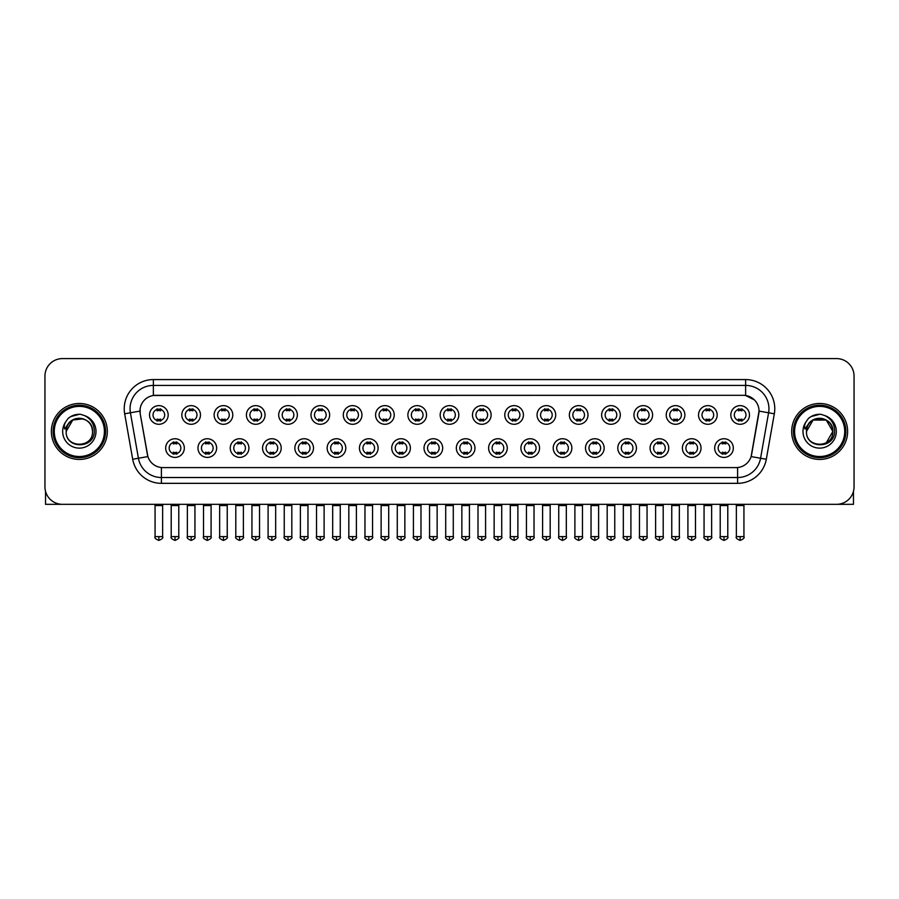<?xml version="1.0" encoding="UTF-8"?>
<svg xmlns="http://www.w3.org/2000/svg" width="899" height="899" viewBox="0 0 899 899"><rect width="100%" height="100%" fill="white"/><g stroke="black" fill="none" stroke-linecap="round" stroke-linejoin="round"><path stroke-width="1.35" d="M216.625 448.073A9.327 9.327 0 0 1 207.298 457.4A9.327 9.327 0 0 1 197.971 448.073A9.327 9.327 0 0 1 207.298 438.746A9.327 9.327 0 0 1 216.625 448.073M201.466 448.073A5.832 5.832 0 0 0 207.298 453.905A5.832 5.832 0 0 0 213.119 448.073A5.832 5.832 0 0 0 207.298 442.241A5.832 5.832 0 0 0 201.466 448.073M248.911 448.073A9.327 9.327 0 0 1 239.583 457.4A9.327 9.327 0 0 1 230.256 448.073A9.327 9.327 0 0 1 239.583 438.746A9.327 9.327 0 0 1 248.911 448.073M233.762 448.073A5.832 5.832 0 0 0 239.583 453.905A5.832 5.832 0 0 0 245.416 448.073A5.832 5.832 0 0 0 239.583 442.241A5.832 5.832 0 0 0 233.762 448.073M281.207 448.073A9.327 9.327 0 0 1 271.88 457.4A9.327 9.327 0 0 1 262.553 448.073A9.327 9.327 0 0 1 271.88 438.746A9.327 9.327 0 0 1 281.207 448.073M266.059 448.073A5.832 5.832 0 0 0 271.88 453.905A5.832 5.832 0 0 0 277.712 448.073A5.832 5.832 0 0 0 271.88 442.241A5.832 5.832 0 0 0 266.059 448.073M313.504 448.073A9.327 9.327 0 0 1 304.177 457.4A9.327 9.327 0 0 1 294.85 448.073A9.327 9.327 0 0 1 304.177 438.746A9.327 9.327 0 0 1 313.504 448.073M298.344 448.073A5.832 5.832 0 0 0 304.177 453.905A5.832 5.832 0 0 0 310.009 448.073A5.832 5.832 0 0 0 304.177 442.241A5.832 5.832 0 0 0 298.344 448.073M345.8 448.073A9.327 9.327 0 0 1 336.473 457.4A9.327 9.327 0 0 1 327.146 448.073A9.327 9.327 0 0 1 336.473 438.746A9.327 9.327 0 0 1 345.8 448.073M330.641 448.073A5.832 5.832 0 0 0 336.473 453.905A5.832 5.832 0 0 0 342.305 448.073A5.832 5.832 0 0 0 336.473 442.241A5.832 5.832 0 0 0 330.641 448.073M378.097 448.073A9.327 9.327 0 0 1 368.77 457.4A9.327 9.327 0 0 1 359.443 448.073A9.327 9.327 0 0 1 368.77 438.746A9.327 9.327 0 0 1 378.097 448.073M362.938 448.073A5.832 5.832 0 0 0 368.77 453.905A5.832 5.832 0 0 0 374.591 448.073A5.832 5.832 0 0 0 368.77 442.241A5.832 5.832 0 0 0 362.938 448.073M410.382 448.073A9.327 9.327 0 0 1 401.055 457.4A9.327 9.327 0 0 1 391.728 448.073A9.327 9.327 0 0 1 401.055 438.746A9.327 9.327 0 0 1 410.382 448.073M395.234 448.073A5.832 5.832 0 0 0 401.055 453.905A5.832 5.832 0 0 0 406.887 448.073A5.832 5.832 0 0 0 401.055 442.241A5.832 5.832 0 0 0 395.234 448.073M442.679 448.073A9.327 9.327 0 0 1 433.352 457.4A9.327 9.327 0 0 1 424.025 448.073A9.327 9.327 0 0 1 433.352 438.746A9.327 9.327 0 0 1 442.679 448.073M427.519 448.073A5.832 5.832 0 0 0 433.352 453.905A5.832 5.832 0 0 0 439.184 448.073A5.832 5.832 0 0 0 433.352 442.241A5.832 5.832 0 0 0 427.519 448.073M474.975 448.073A9.327 9.327 0 0 1 465.648 457.4A9.327 9.327 0 0 1 456.321 448.073A9.327 9.327 0 0 1 465.648 438.746A9.327 9.327 0 0 1 474.975 448.073M459.816 448.073A5.832 5.832 0 0 0 465.648 453.905A5.832 5.832 0 0 0 471.481 448.073A5.832 5.832 0 0 0 465.648 442.241A5.832 5.832 0 0 0 459.816 448.073M507.272 448.073A9.327 9.327 0 0 1 497.945 457.4A9.327 9.327 0 0 1 488.618 448.073A9.327 9.327 0 0 1 497.945 438.746A9.327 9.327 0 0 1 507.272 448.073M492.113 448.073A5.832 5.832 0 0 0 497.945 453.905A5.832 5.832 0 0 0 503.766 448.073A5.832 5.832 0 0 0 497.945 442.241A5.832 5.832 0 0 0 492.113 448.073M539.557 448.073A9.327 9.327 0 0 1 530.23 457.4A9.327 9.327 0 0 1 520.903 448.073A9.327 9.327 0 0 1 530.23 438.746A9.327 9.327 0 0 1 539.557 448.073M524.409 448.073A5.832 5.832 0 0 0 530.23 453.905A5.832 5.832 0 0 0 536.062 448.073A5.832 5.832 0 0 0 530.23 442.241A5.832 5.832 0 0 0 524.409 448.073M571.854 448.073A9.327 9.327 0 0 1 562.527 457.4A9.327 9.327 0 0 1 553.2 448.073A9.327 9.327 0 0 1 562.527 438.746A9.327 9.327 0 0 1 571.854 448.073M556.695 448.073A5.832 5.832 0 0 0 562.527 453.905A5.832 5.832 0 0 0 568.359 448.073A5.832 5.832 0 0 0 562.527 442.241A5.832 5.832 0 0 0 556.695 448.073M604.15 448.073A9.327 9.327 0 0 1 594.823 457.4A9.327 9.327 0 0 1 585.496 448.073A9.327 9.327 0 0 1 594.823 438.746A9.327 9.327 0 0 1 604.15 448.073M588.991 448.073A5.832 5.832 0 0 0 594.823 453.905A5.832 5.832 0 0 0 600.656 448.073A5.832 5.832 0 0 0 594.823 442.241A5.832 5.832 0 0 0 588.991 448.073M636.447 448.073A9.327 9.327 0 0 1 627.12 457.4A9.327 9.327 0 0 1 617.793 448.073A9.327 9.327 0 0 1 627.12 438.746A9.327 9.327 0 0 1 636.447 448.073M621.288 448.073A5.832 5.832 0 0 0 627.12 453.905A5.832 5.832 0 0 0 632.941 448.073A5.832 5.832 0 0 0 627.12 442.241A5.832 5.832 0 0 0 621.288 448.073M668.744 448.073A9.327 9.327 0 0 1 659.416 457.4A9.327 9.327 0 0 1 650.089 448.073A9.327 9.327 0 0 1 659.416 438.746A9.327 9.327 0 0 1 668.744 448.073M653.584 448.073A5.832 5.832 0 0 0 659.416 453.905A5.832 5.832 0 0 0 665.238 448.073A5.832 5.832 0 0 0 659.416 442.241A5.832 5.832 0 0 0 653.584 448.073M701.029 448.073A9.327 9.327 0 0 1 691.702 457.4A9.327 9.327 0 0 1 682.375 448.073A9.327 9.327 0 0 1 691.702 438.746A9.327 9.327 0 0 1 701.029 448.073M685.881 448.073A5.832 5.832 0 0 0 691.702 453.905A5.832 5.832 0 0 0 697.534 448.073A5.832 5.832 0 0 0 691.702 442.241A5.832 5.832 0 0 0 685.881 448.073M733.326 448.073A9.327 9.327 0 0 1 723.998 457.4A9.327 9.327 0 0 1 714.671 448.073A9.327 9.327 0 0 1 723.998 438.746A9.327 9.327 0 0 1 733.326 448.073M718.166 448.073A5.832 5.832 0 0 0 723.998 453.905A5.832 5.832 0 0 0 729.831 448.073A5.832 5.832 0 0 0 723.998 442.241A5.832 5.832 0 0 0 718.166 448.073M184.329 448.073A9.327 9.327 0 0 1 175.002 457.4A9.327 9.327 0 0 1 165.674 448.073A9.327 9.327 0 0 1 175.002 438.746A9.327 9.327 0 0 1 184.329 448.073M169.169 448.073A5.832 5.832 0 0 0 175.002 453.905A5.832 5.832 0 0 0 180.834 448.073A5.832 5.832 0 0 0 175.002 442.241A5.832 5.832 0 0 0 169.169 448.073M200.477 414.967A9.327 9.327 0 0 1 191.15 424.283A9.327 9.327 0 0 1 181.823 414.967A9.327 9.327 0 0 1 191.15 405.64A9.327 9.327 0 0 1 200.477 414.967M185.318 414.967A5.832 5.832 0 0 0 191.15 420.788A5.832 5.832 0 0 0 196.982 414.967A5.832 5.832 0 0 0 191.15 409.135A5.832 5.832 0 0 0 185.318 414.967M232.774 414.967A9.327 9.327 0 0 1 223.446 424.283A9.327 9.327 0 0 1 214.119 414.967A9.327 9.327 0 0 1 223.446 405.64A9.327 9.327 0 0 1 232.774 414.967M217.614 414.967A5.832 5.832 0 0 0 223.446 420.788A5.832 5.832 0 0 0 229.267 414.967A5.832 5.832 0 0 0 223.446 409.135A5.832 5.832 0 0 0 217.614 414.967M265.059 414.967A9.327 9.327 0 0 1 255.732 424.283A9.327 9.327 0 0 1 246.405 414.967A9.327 9.327 0 0 1 255.732 405.64A9.327 9.327 0 0 1 265.059 414.967M249.911 414.967A5.832 5.832 0 0 0 255.732 420.788A5.832 5.832 0 0 0 261.564 414.967A5.832 5.832 0 0 0 255.732 409.135A5.832 5.832 0 0 0 249.911 414.967M297.355 414.967A9.327 9.327 0 0 1 288.028 424.283A9.327 9.327 0 0 1 278.701 414.967A9.327 9.327 0 0 1 288.028 405.64A9.327 9.327 0 0 1 297.355 414.967M282.196 414.967A5.832 5.832 0 0 0 288.028 420.788A5.832 5.832 0 0 0 293.861 414.967A5.832 5.832 0 0 0 288.028 409.135A5.832 5.832 0 0 0 282.196 414.967M329.652 414.967A9.327 9.327 0 0 1 320.325 424.283A9.327 9.327 0 0 1 310.998 414.967A9.327 9.327 0 0 1 320.325 405.64A9.327 9.327 0 0 1 329.652 414.967M314.493 414.967A5.832 5.832 0 0 0 320.325 420.788A5.832 5.832 0 0 0 326.157 414.967A5.832 5.832 0 0 0 320.325 409.135A5.832 5.832 0 0 0 314.493 414.967M361.949 414.967A9.327 9.327 0 0 1 352.622 424.283A9.327 9.327 0 0 1 343.294 414.967A9.327 9.327 0 0 1 352.622 405.64A9.327 9.327 0 0 1 361.949 414.967M346.789 414.967A5.832 5.832 0 0 0 352.622 420.788A5.832 5.832 0 0 0 358.443 414.967A5.832 5.832 0 0 0 352.622 409.135A5.832 5.832 0 0 0 346.789 414.967M394.234 414.967A9.327 9.327 0 0 1 384.907 424.283A9.327 9.327 0 0 1 375.58 414.967A9.327 9.327 0 0 1 384.907 405.64A9.327 9.327 0 0 1 394.234 414.967M379.086 414.967A5.832 5.832 0 0 0 384.907 420.788A5.832 5.832 0 0 0 390.739 414.967A5.832 5.832 0 0 0 384.907 409.135A5.832 5.832 0 0 0 379.086 414.967M426.531 414.967A9.327 9.327 0 0 1 417.203 424.283A9.327 9.327 0 0 1 407.876 414.967A9.327 9.327 0 0 1 417.203 405.64A9.327 9.327 0 0 1 426.531 414.967M411.371 414.967A5.832 5.832 0 0 0 417.203 420.788A5.832 5.832 0 0 0 423.036 414.967A5.832 5.832 0 0 0 417.203 409.135A5.832 5.832 0 0 0 411.371 414.967M458.827 414.967A9.327 9.327 0 0 1 449.5 424.283A9.327 9.327 0 0 1 440.173 414.967A9.327 9.327 0 0 1 449.5 405.64A9.327 9.327 0 0 1 458.827 414.967M443.668 414.967A5.832 5.832 0 0 0 449.5 420.788A5.832 5.832 0 0 0 455.332 414.967A5.832 5.832 0 0 0 449.5 409.135A5.832 5.832 0 0 0 443.668 414.967M491.124 414.967A9.327 9.327 0 0 1 481.797 424.283A9.327 9.327 0 0 1 472.469 414.967A9.327 9.327 0 0 1 481.797 405.64A9.327 9.327 0 0 1 491.124 414.967M475.964 414.967A5.832 5.832 0 0 0 481.797 420.788A5.832 5.832 0 0 0 487.629 414.967A5.832 5.832 0 0 0 481.797 409.135A5.832 5.832 0 0 0 475.964 414.967M523.42 414.967A9.327 9.327 0 0 1 514.093 424.283A9.327 9.327 0 0 1 504.766 414.967A9.327 9.327 0 0 1 514.093 405.64A9.327 9.327 0 0 1 523.42 414.967M508.261 414.967A5.832 5.832 0 0 0 514.093 420.788A5.832 5.832 0 0 0 519.914 414.967A5.832 5.832 0 0 0 514.093 409.135A5.832 5.832 0 0 0 508.261 414.967M555.706 414.967A9.327 9.327 0 0 1 546.378 424.283A9.327 9.327 0 0 1 537.051 414.967A9.327 9.327 0 0 1 546.378 405.64A9.327 9.327 0 0 1 555.706 414.967M540.557 414.967A5.832 5.832 0 0 0 546.378 420.788A5.832 5.832 0 0 0 552.211 414.967A5.832 5.832 0 0 0 546.378 409.135A5.832 5.832 0 0 0 540.557 414.967M588.002 414.967A9.327 9.327 0 0 1 578.675 424.283A9.327 9.327 0 0 1 569.348 414.967A9.327 9.327 0 0 1 578.675 405.64A9.327 9.327 0 0 1 588.002 414.967M572.843 414.967A5.832 5.832 0 0 0 578.675 420.788A5.832 5.832 0 0 0 584.507 414.967A5.832 5.832 0 0 0 578.675 409.135A5.832 5.832 0 0 0 572.843 414.967M620.299 414.967A9.327 9.327 0 0 1 610.972 424.283A9.327 9.327 0 0 1 601.645 414.967A9.327 9.327 0 0 1 610.972 405.64A9.327 9.327 0 0 1 620.299 414.967M605.139 414.967A5.832 5.832 0 0 0 610.972 420.788A5.832 5.832 0 0 0 616.804 414.967A5.832 5.832 0 0 0 610.972 409.135A5.832 5.832 0 0 0 605.139 414.967M652.595 414.967A9.327 9.327 0 0 1 643.268 424.283A9.327 9.327 0 0 1 633.941 414.967A9.327 9.327 0 0 1 643.268 405.64A9.327 9.327 0 0 1 652.595 414.967M637.436 414.967A5.832 5.832 0 0 0 643.268 420.788A5.832 5.832 0 0 0 649.089 414.967A5.832 5.832 0 0 0 643.268 409.135A5.832 5.832 0 0 0 637.436 414.967M684.881 414.967A9.327 9.327 0 0 1 675.554 424.283A9.327 9.327 0 0 1 666.226 414.967A9.327 9.327 0 0 1 675.554 405.64A9.327 9.327 0 0 1 684.881 414.967M669.733 414.967A5.832 5.832 0 0 0 675.554 420.788A5.832 5.832 0 0 0 681.386 414.967A5.832 5.832 0 0 0 675.554 409.135A5.832 5.832 0 0 0 669.733 414.967M717.177 414.967A9.327 9.327 0 0 1 707.85 424.283A9.327 9.327 0 0 1 698.523 414.967A9.327 9.327 0 0 1 707.85 405.64A9.327 9.327 0 0 1 717.177 414.967M702.018 414.967A5.832 5.832 0 0 0 707.85 420.788A5.832 5.832 0 0 0 713.682 414.967A5.832 5.832 0 0 0 707.85 409.135A5.832 5.832 0 0 0 702.018 414.967M749.474 414.967A9.327 9.327 0 0 1 740.147 424.283A9.327 9.327 0 0 1 730.82 414.967A9.327 9.327 0 0 1 740.147 405.64A9.327 9.327 0 0 1 749.474 414.967M734.314 414.967A5.832 5.832 0 0 0 740.147 420.788A5.832 5.832 0 0 0 745.979 414.967A5.832 5.832 0 0 0 740.147 409.135A5.832 5.832 0 0 0 734.314 414.967M168.18 414.967A9.327 9.327 0 0 1 158.853 424.283A9.327 9.327 0 0 1 149.526 414.967A9.327 9.327 0 0 1 158.853 405.64A9.327 9.327 0 0 1 168.18 414.967M153.021 414.967A5.832 5.832 0 0 0 158.853 420.788A5.832 5.832 0 0 0 164.686 414.967A5.832 5.832 0 0 0 158.853 409.135A5.832 5.832 0 0 0 153.021 414.967M132.692 459.254L124.669 413.787A29.15 29.15 0 0 1 153.369 379.58L745.631 379.58A29.15 29.15 0 0 1 774.331 413.787L766.308 459.254A29.15 29.15 0 0 1 737.607 483.336L161.393 483.336A29.15 29.15 0 0 1 132.692 459.254L138.424 458.243L130.411 412.776A23.318 23.318 0 0 1 153.369 385.413L745.631 385.413A23.318 23.318 0 0 1 768.589 412.776L760.576 458.243A23.318 23.318 0 0 1 737.607 477.515L161.393 477.515A23.318 23.318 0 0 1 138.424 458.243L147.886 456.58L140.21 413.787A15.744 15.744 0 0 1 155.707 395.313L743.293 395.313A15.744 15.744 0 0 1 758.79 413.787L751.598 454.591A15.744 15.744 0 0 1 736.101 467.604L162.899 467.604A15.744 15.744 0 0 1 147.402 454.591L140.21 413.787L140.143 408.719M51.367 431.464A27.981 27.981 0 0 0 79.348 459.434A27.981 27.981 0 0 0 107.318 431.464A27.981 27.981 0 0 0 79.348 403.482A27.981 27.981 0 0 0 51.367 431.464A27.981 27.981 0 0 0 79.348 459.434A27.981 27.981 0 0 0 107.318 431.464A27.981 27.981 0 0 0 79.348 403.482A27.981 27.981 0 0 0 51.367 431.464M791.682 431.464A27.981 27.981 0 0 0 819.652 459.434A27.981 27.981 0 0 0 847.633 431.464A27.981 27.981 0 0 0 819.652 403.482A27.981 27.981 0 0 0 791.682 431.464A27.981 27.981 0 0 0 819.652 459.434A27.981 27.981 0 0 0 847.633 431.464A27.981 27.981 0 0 0 819.652 403.482A27.981 27.981 0 0 0 791.682 431.464M153.369 379.58L153.369 395.493L743.293 395.313L745.631 395.493L754.418 399.92M736.101 467.604L162.899 467.604M768.589 412.776L759.037 411.09L751.115 456.58L760.576 458.243L768.589 412.776L774.331 413.787M854.05 376.085A17.486 17.486 0 0 0 836.564 358.589L62.436 358.589A17.486 17.486 0 0 0 44.95 376.085L44.95 486.831A17.486 17.486 0 0 0 62.436 504.328L836.564 504.328A17.486 17.486 0 0 0 854.05 486.831L854.05 376.085L854.05 486.831M44.95 376.085L44.95 486.831M836.564 358.589L62.436 358.589M62.436 504.328L836.564 504.328M157.1 421.125L157.1 419.08A4.473 4.473 0 0 0 160.606 419.08L160.606 421.125M158.853 536.613L155.066 536.613C154.291 537.827 155.561 539.097 158.853 540.411L158.853 536.613L162.64 536.613L162.64 505.553L155.066 505.553L154.763 504.328M162.64 505.553L162.944 504.328M160.606 408.798L160.606 410.843A4.473 4.473 0 0 0 157.1 410.843L157.1 408.798M173.249 454.242L173.249 452.186A4.473 4.473 0 0 0 176.755 452.186L176.755 454.242M175.002 536.613L171.215 536.613C170.439 537.827 171.709 539.097 175.002 540.411L175.002 536.613L178.789 536.613L178.789 505.553L171.215 505.553L170.911 504.328M178.789 505.553L179.092 504.328M176.755 441.903L176.755 443.96A4.473 4.473 0 0 0 173.249 443.96L173.249 441.903M189.397 421.125L189.397 419.08A4.473 4.473 0 0 0 192.892 419.08L192.892 421.125M191.15 536.613L187.363 536.613C186.587 537.827 187.857 539.097 191.15 540.411L191.15 536.613L194.937 536.613L194.937 505.553L187.363 505.553L187.048 504.328M194.937 505.553L195.24 504.328M192.892 408.798L192.892 410.843A4.473 4.473 0 0 0 189.397 410.843L189.397 408.798M221.693 421.125L221.693 419.08A4.473 4.473 0 0 0 225.188 419.08L225.188 421.125M223.446 536.613L219.648 536.613C218.884 537.827 220.143 539.097 223.446 540.411L223.446 536.613L227.233 536.613L227.233 505.553L219.648 505.553L219.345 504.328M227.233 505.553L227.537 504.328M225.188 408.798L225.188 410.843A4.473 4.473 0 0 0 221.693 410.843L221.693 408.798M253.99 421.125L253.99 419.08A4.473 4.473 0 0 0 257.485 419.08L257.485 421.125M255.732 536.613L251.945 536.613C251.181 537.827 252.439 539.097 255.732 540.411L255.732 536.613L259.53 536.613L259.53 505.553L251.945 505.553L251.641 504.328M259.53 505.553L259.833 504.328M257.485 408.798L257.485 410.843A4.473 4.473 0 0 0 253.99 410.843L253.99 408.798M286.287 421.125L286.287 419.08A4.473 4.473 0 0 0 289.781 419.08L289.781 421.125M288.028 536.613L284.241 536.613C283.477 537.827 284.736 539.097 288.028 540.411L288.028 536.613L291.815 536.613L291.815 505.553L284.241 505.553L283.938 504.328M291.815 505.553L292.13 504.328M289.781 408.798L289.781 410.843A4.473 4.473 0 0 0 286.287 410.843L286.287 408.798M205.545 454.242L205.545 452.186A4.473 4.473 0 0 0 209.04 452.186L209.04 454.242M207.298 536.613L203.511 536.613C202.736 537.827 203.994 539.097 207.298 540.411L207.298 536.613L211.085 536.613L211.085 505.553L203.511 505.553L203.196 504.328M211.085 505.553L211.389 504.328M209.04 441.903L209.04 443.96A4.473 4.473 0 0 0 205.545 443.96L205.545 441.903M237.842 454.242L237.842 452.186A4.473 4.473 0 0 0 241.337 452.186L241.337 454.242M239.583 536.613L235.796 536.613C235.032 537.827 236.291 539.097 239.583 540.411L239.583 536.613L243.382 536.613L243.382 505.553L235.796 505.553L235.493 504.328M243.382 505.553L243.685 504.328M241.337 441.903L241.337 443.96A4.473 4.473 0 0 0 237.842 443.96L237.842 441.903M270.138 454.242L270.138 452.186A4.473 4.473 0 0 0 273.633 452.186L273.633 454.242M271.88 536.613L268.093 536.613C267.329 537.827 268.587 539.097 271.88 540.411L271.88 536.613L275.667 536.613L275.667 505.553L268.093 505.553L267.79 504.328M275.667 505.553L275.982 504.328M273.633 441.903L273.633 443.96A4.473 4.473 0 0 0 270.138 443.96L270.138 441.903M45.534 491.315L45.534 504.328L113.15 504.328M853.466 491.315L853.466 504.328L785.85 504.328M105.576 431.464A26.228 26.228 0 0 0 79.348 405.224A26.228 26.228 0 0 0 53.108 431.464A26.228 26.228 0 0 0 79.348 457.692A26.228 26.228 0 0 0 105.576 431.464M104.408 431.464A25.071 25.071 0 0 0 79.348 406.393A25.071 25.071 0 0 0 54.277 431.464A25.071 25.071 0 0 0 79.348 456.523A25.071 25.071 0 0 0 104.408 431.464M66.773 427.497L66.144 431.464C65.425 449.354 94.373 449.028 94.283 431.464C94.339 424.193 91.091 418.912 84.551 415.619L80.607 414.315C75.853 414.046 71.673 415.439 68.043 418.507L65.661 421.923C64.222 424.362 63.896 426.733 64.717 429.025L68.965 422.732C72.909 418.777 77.617 417.473 83.079 418.822A13.182 13.182 0 0 0 66.773 427.497M66.166 431.464C65.357 414.461 93.327 414.461 92.518 431.464C93.327 448.455 65.357 448.455 66.166 431.464C65.357 414.461 93.327 414.461 92.518 431.464C93.327 448.455 65.357 448.455 66.166 431.464C65.357 414.461 93.327 414.461 92.518 431.464C93.327 448.455 65.357 448.455 66.166 431.464C65.357 414.461 93.327 414.461 92.518 431.464C93.327 448.455 65.357 448.455 66.166 431.464C65.357 414.461 93.327 414.461 92.518 431.464C93.327 414.461 65.357 414.461 66.166 431.464C65.357 414.461 93.327 414.461 92.518 431.464C93.327 414.461 65.357 414.461 66.166 431.464L72.752 420.047L83.079 418.822C88.967 420.912 92.114 425.126 92.518 431.464C93.327 414.461 65.357 414.461 66.166 431.464L72.752 420.047L83.079 418.822M68.077 418.484L70.751 416.574L79.472 414.27L70.751 416.574L68.077 418.484L70.751 416.574L79.472 414.27L70.751 416.574L68.077 418.484L70.751 416.574L79.472 414.27L70.751 416.574L68.077 418.484L70.751 416.574L79.472 414.27L70.751 416.574L68.077 418.484L70.751 416.574L79.472 414.27L70.751 416.574L68.077 418.484L70.751 416.574L79.472 414.27L70.751 416.574L68.077 418.484L70.751 416.574L79.472 414.27M845.892 431.464A26.228 26.228 0 0 0 819.652 405.224A26.228 26.228 0 0 0 793.424 431.464A26.228 26.228 0 0 0 819.652 457.692A26.228 26.228 0 0 0 845.892 431.464M844.723 431.464A25.071 25.071 0 0 0 819.652 406.393A25.071 25.071 0 0 0 794.592 431.464A25.071 25.071 0 0 0 819.652 456.523A25.071 25.071 0 0 0 844.723 431.464M807.088 427.497L806.459 431.464C805.74 449.354 834.688 449.028 834.598 431.464C834.654 424.193 831.406 418.912 824.866 415.619L820.922 414.315C816.168 414.046 811.988 415.439 808.358 418.507L805.976 421.923C804.538 424.362 804.212 426.733 805.032 429.025L809.28 422.732C813.224 418.777 817.933 417.473 823.394 418.822A13.182 13.182 0 0 0 807.088 427.497L806.482 431.464C805.673 414.461 833.643 414.461 832.834 431.464L826.248 442.87L832.834 431.464C833.643 448.455 805.673 448.455 806.482 431.464C805.673 414.461 833.643 414.461 832.834 431.464C833.643 448.455 805.673 448.455 806.482 431.464C805.673 414.461 833.643 414.461 832.834 431.464C833.643 448.455 805.673 448.455 806.482 431.464C805.673 414.461 833.643 414.461 832.834 431.464C833.643 448.455 805.673 448.455 806.482 431.464C805.673 414.461 833.643 414.461 832.834 431.464L826.248 442.87M832.834 431.464C832.429 425.126 829.283 420.912 823.394 418.822L826.248 420.047L832.834 431.464C833.643 414.461 805.673 414.461 806.482 431.464C805.673 414.461 833.643 414.461 832.834 431.464C833.643 414.461 805.673 414.461 806.482 431.464C805.673 414.461 833.643 414.461 832.834 431.464C833.643 414.461 805.673 414.461 806.482 431.464L813.067 420.047L826.248 420.047M808.392 418.484L811.067 416.574L819.787 414.27L811.067 416.574L808.392 418.484L811.067 416.574L819.787 414.27L811.067 416.574L808.392 418.484L811.067 416.574L819.787 414.27L811.067 416.574L808.392 418.484L811.067 416.574L819.787 414.27L811.067 416.574L808.392 418.484L811.067 416.574L819.787 414.27L811.067 416.574L808.392 418.484L811.067 416.574L819.787 414.27L811.067 416.574L808.392 418.484L811.067 416.574L819.787 414.27M318.572 421.125L318.572 419.08A4.473 4.473 0 0 0 322.078 419.08L322.078 421.125M320.325 536.613L316.538 536.613C315.763 537.827 317.032 539.097 320.325 540.411L320.325 536.613L324.112 536.613L324.112 505.553L316.538 505.553L316.223 504.328M324.112 505.553L324.415 504.328M322.078 408.798L322.078 410.843A4.473 4.473 0 0 0 318.572 410.843L318.572 408.798M350.868 421.125L350.868 419.08A4.473 4.473 0 0 0 354.363 419.08L354.363 421.125M352.622 536.613L348.823 536.613C348.059 537.827 349.318 539.097 352.622 540.411L352.622 536.613L356.409 536.613L356.409 505.553L348.823 505.553L348.52 504.328M356.409 505.553L356.712 504.328M354.363 408.798L354.363 410.843A4.473 4.473 0 0 0 350.868 410.843L350.868 408.798M383.165 421.125L383.165 419.08A4.473 4.473 0 0 0 386.66 419.08L386.66 421.125M384.907 536.613L381.12 536.613C380.356 537.827 381.614 539.097 384.907 540.411L384.907 536.613L388.705 536.613L388.705 505.553L381.12 505.553L380.816 504.328M388.705 505.553L389.009 504.328M386.66 408.798L386.66 410.843A4.473 4.473 0 0 0 383.165 410.843L383.165 408.798M302.424 454.242L302.424 452.186A4.473 4.473 0 0 0 305.93 452.186L305.93 454.242M304.177 536.613L300.39 536.613C299.614 537.827 300.884 539.097 304.177 540.411L304.177 536.613L307.964 536.613L307.964 505.553L300.39 505.553L300.086 504.328M307.964 505.553L308.267 504.328M305.93 441.903L305.93 443.96A4.473 4.473 0 0 0 302.424 443.96L302.424 441.903M334.72 454.242L334.72 452.186A4.473 4.473 0 0 0 338.215 452.186L338.215 454.242M336.473 536.613L332.686 536.613C331.911 537.827 333.181 539.097 336.473 540.411L336.473 536.613L340.26 536.613L340.26 505.553L332.686 505.553L332.372 504.328M340.26 505.553L340.564 504.328M338.215 441.903L338.215 443.96A4.473 4.473 0 0 0 334.72 443.96L334.72 441.903M367.017 454.242L367.017 452.186A4.473 4.473 0 0 0 370.512 452.186L370.512 454.242M368.77 536.613L364.972 536.613C364.207 537.827 365.466 539.097 368.77 540.411L368.77 536.613L372.557 536.613L372.557 505.553L364.972 505.553L364.668 504.328M372.557 505.553L372.86 504.328M370.512 441.903L370.512 443.96A4.473 4.473 0 0 0 367.017 443.96L367.017 441.903M415.462 421.125L415.462 419.08A4.473 4.473 0 0 0 418.956 419.08L418.956 421.125M417.203 536.613L413.416 536.613C412.652 537.827 413.911 539.097 417.203 540.411L417.203 536.613L420.99 536.613L420.99 505.553L413.416 505.553L413.113 504.328M420.99 505.553L421.305 504.328M418.956 408.798L418.956 410.843A4.473 4.473 0 0 0 415.462 410.843L415.462 408.798M447.747 421.125L447.747 419.08A4.473 4.473 0 0 0 451.253 419.08L451.253 421.125M449.5 536.613L445.713 536.613C444.938 537.827 446.207 539.097 449.5 540.411L449.5 536.613L453.287 536.613L453.287 505.553L445.713 505.553L445.41 504.328M453.287 505.553L453.59 504.328M451.253 408.798L451.253 410.843A4.473 4.473 0 0 0 447.747 410.843L447.747 408.798M480.044 421.125L480.044 419.08A4.473 4.473 0 0 0 483.538 419.08L483.538 421.125M481.797 536.613L478.01 536.613C477.234 537.827 478.504 539.097 481.797 540.411L481.797 536.613L485.584 536.613L485.584 505.553L478.01 505.553L477.695 504.328M485.584 505.553L485.887 504.328M483.538 408.798L483.538 410.843A4.473 4.473 0 0 0 480.044 410.843L480.044 408.798M512.34 421.125L512.34 419.08A4.473 4.473 0 0 0 515.835 419.08L515.835 421.125M514.093 536.613L510.295 536.613C509.531 537.827 510.789 539.097 514.093 540.411L514.093 536.613L517.88 536.613L517.88 505.553L510.295 505.553L509.991 504.328M517.88 505.553L518.184 504.328M515.835 408.798L515.835 410.843A4.473 4.473 0 0 0 512.34 410.843L512.34 408.798M544.637 421.125L544.637 419.08A4.473 4.473 0 0 0 548.132 419.08L548.132 421.125M546.378 536.613L542.591 536.613C541.827 537.827 543.086 539.097 546.378 540.411L546.378 536.613L550.177 536.613L550.177 505.553L542.591 505.553L542.288 504.328M550.177 505.553L550.48 504.328M548.132 408.798L548.132 410.843A4.473 4.473 0 0 0 544.637 410.843L544.637 408.798M399.313 454.242L399.313 452.186A4.473 4.473 0 0 0 402.808 452.186L402.808 454.242M401.055 536.613L397.268 536.613C396.504 537.827 397.763 539.097 401.055 540.411L401.055 536.613L404.853 536.613L404.853 505.553L397.268 505.553L396.965 504.328M404.853 505.553L405.157 504.328M402.808 441.903L402.808 443.96A4.473 4.473 0 0 0 399.313 443.96L399.313 441.903M431.599 454.242L431.599 452.186A4.473 4.473 0 0 0 435.105 452.186L435.105 454.242M433.352 536.613L429.565 536.613C428.801 537.827 430.059 539.097 433.352 540.411L433.352 536.613L437.139 536.613L437.139 505.553L429.565 505.553L429.261 504.328M437.139 505.553L437.453 504.328M435.105 441.903L435.105 443.96A4.473 4.473 0 0 0 431.599 443.96L431.599 441.903M463.895 454.242L463.895 452.186A4.473 4.473 0 0 0 467.401 452.186L467.401 454.242M465.648 536.613L461.861 536.613C461.086 537.827 462.356 539.097 465.648 540.411L465.648 536.613L469.435 536.613L469.435 505.553L461.861 505.553L461.547 504.328M469.435 505.553L469.739 504.328M467.401 441.903L467.401 443.96A4.473 4.473 0 0 0 463.895 443.96L463.895 441.903M496.192 454.242L496.192 452.186A4.473 4.473 0 0 0 499.687 452.186L499.687 454.242M497.945 536.613L494.147 536.613C493.382 537.827 494.641 539.097 497.945 540.411L497.945 536.613L501.732 536.613L501.732 505.553L494.147 505.553L493.843 504.328M501.732 505.553L502.035 504.328M499.687 441.903L499.687 443.96A4.473 4.473 0 0 0 496.192 443.96L496.192 441.903M528.488 454.242L528.488 452.186A4.473 4.473 0 0 0 531.983 452.186L531.983 454.242M530.23 536.613L526.443 536.613C525.679 537.827 526.938 539.097 530.23 540.411L530.23 536.613L534.028 536.613L534.028 505.553L526.443 505.553L526.14 504.328M534.028 505.553L534.332 504.328M531.983 441.903L531.983 443.96A4.473 4.473 0 0 0 528.488 443.96L528.488 441.903M576.922 421.125L576.922 419.08A4.473 4.473 0 0 0 580.428 419.08L580.428 421.125M578.675 536.613L574.888 536.613C574.124 537.827 575.382 539.097 578.675 540.411L578.675 536.613L582.462 536.613L582.462 505.553L574.888 505.553L574.585 504.328M582.462 505.553L582.777 504.328M580.428 408.798L580.428 410.843A4.473 4.473 0 0 0 576.922 410.843L576.922 408.798M609.219 421.125L609.219 419.08A4.473 4.473 0 0 0 612.713 419.08L612.713 421.125M610.972 536.613L607.185 536.613C606.409 537.827 607.679 539.097 610.972 540.411L610.972 536.613L614.759 536.613L614.759 505.553L607.185 505.553L606.87 504.328M614.759 505.553L615.062 504.328M612.713 408.798L612.713 410.843A4.473 4.473 0 0 0 609.219 410.843L609.219 408.798M641.515 421.125L641.515 419.08A4.473 4.473 0 0 0 645.01 419.08L645.01 421.125M643.268 536.613L639.47 536.613C638.706 537.827 639.964 539.097 643.268 540.411L643.268 536.613L647.055 536.613L647.055 505.553L639.47 505.553L639.167 504.328M647.055 505.553L647.359 504.328M645.01 408.798L645.01 410.843A4.473 4.473 0 0 0 641.515 410.843L641.515 408.798M673.812 421.125L673.812 419.08A4.473 4.473 0 0 0 677.307 419.08L677.307 421.125M675.554 536.613L671.767 536.613C671.002 537.827 672.261 539.097 675.554 540.411L675.554 536.613L679.352 536.613L679.352 505.553L671.767 505.553L671.463 504.328M679.352 505.553L679.655 504.328M677.307 408.798L677.307 410.843A4.473 4.473 0 0 0 673.812 410.843L673.812 408.798M706.108 421.125L706.108 419.08A4.473 4.473 0 0 0 709.603 419.08L709.603 421.125M707.85 536.613L704.063 536.613C703.299 537.827 704.558 539.097 707.85 540.411L707.85 536.613L711.637 536.613L711.637 505.553L704.063 505.553L703.76 504.328M711.637 505.553L711.952 504.328M709.603 408.798L709.603 410.843A4.473 4.473 0 0 0 706.108 410.843L706.108 408.798M738.394 421.125L738.394 419.08A4.473 4.473 0 0 0 741.9 419.08L741.9 421.125M740.147 536.613L736.36 536.613C735.584 537.827 736.854 539.097 740.147 540.411L740.147 536.613L743.934 536.613L743.934 505.553L736.36 505.553L736.056 504.328M743.934 505.553L744.237 504.328M741.9 408.798L741.9 410.843A4.473 4.473 0 0 0 738.394 410.843L738.394 408.798M560.785 454.242L560.785 452.186A4.473 4.473 0 0 0 564.28 452.186L564.28 454.242M562.527 536.613L558.74 536.613C557.976 537.827 559.234 539.097 562.527 540.411L562.527 536.613L566.314 536.613L566.314 505.553L558.74 505.553L558.436 504.328M566.314 505.553L566.628 504.328M564.28 441.903L564.28 443.96A4.473 4.473 0 0 0 560.785 443.96L560.785 441.903M593.07 454.242L593.07 452.186A4.473 4.473 0 0 0 596.576 452.186L596.576 454.242M594.823 536.613L591.036 536.613C590.261 537.827 591.531 539.097 594.823 540.411L594.823 536.613L598.61 536.613L598.61 505.553L591.036 505.553L590.733 504.328M598.61 505.553L598.914 504.328M596.576 441.903L596.576 443.96A4.473 4.473 0 0 0 593.07 443.96L593.07 441.903M625.367 454.242L625.367 452.186A4.473 4.473 0 0 0 628.862 452.186L628.862 454.242M627.12 536.613L623.333 536.613C622.558 537.827 623.827 539.097 627.12 540.411L627.12 536.613L630.907 536.613L630.907 505.553L623.333 505.553L623.018 504.328M630.907 505.553L631.21 504.328M628.862 441.903L628.862 443.96A4.473 4.473 0 0 0 625.367 443.96L625.367 441.903M657.663 454.242L657.663 452.186A4.473 4.473 0 0 0 661.158 452.186L661.158 454.242M659.416 536.613L655.618 536.613C654.854 537.827 656.113 539.097 659.416 540.411L659.416 536.613L663.204 536.613L663.204 505.553L655.618 505.553L655.315 504.328M663.204 505.553L663.507 504.328M661.158 441.903L661.158 443.96A4.473 4.473 0 0 0 657.663 443.96L657.663 441.903M689.96 454.242L689.96 452.186A4.473 4.473 0 0 0 693.455 452.186L693.455 454.242M691.702 536.613L687.915 536.613C687.151 537.827 688.409 539.097 691.702 540.411L691.702 536.613L695.489 536.613L695.489 505.553L687.915 505.553L687.611 504.328M695.489 505.553L695.804 504.328M693.455 441.903L693.455 443.96A4.473 4.473 0 0 0 689.96 443.96L689.96 441.903M722.245 454.242L722.245 452.186A4.473 4.473 0 0 0 725.751 452.186L725.751 454.242M723.998 536.613L720.211 536.613C719.436 537.827 720.706 539.097 723.998 540.411L723.998 536.613L727.785 536.613L727.785 505.553L720.211 505.553L719.908 504.328M727.785 505.553L728.089 504.328M725.751 441.903L725.751 443.96A4.473 4.473 0 0 0 722.245 443.96L722.245 441.903M745.631 379.58L745.631 395.493M124.669 413.787L130.411 412.776A23.318 23.318 0 0 1 130.052 408.719M130.411 412.776L139.963 411.09M737.607 467.525L737.607 483.336M161.393 483.336L161.393 467.525M760.576 458.243L766.308 459.254M65.661 421.923A16.676 16.676 0 0 0 79.348 448.129A16.676 16.676 0 0 0 84.551 415.619M805.976 421.923A16.676 16.676 0 0 0 819.652 448.129A16.676 16.676 0 0 0 824.866 415.619M155.066 536.613L155.066 505.553M162.64 536.613C163.416 537.827 162.146 539.097 158.853 540.411M171.215 536.613L171.215 505.553M178.789 536.613C179.564 537.827 178.294 539.097 175.002 540.411M187.363 536.613L187.363 505.553M194.937 536.613C195.701 537.827 194.442 539.097 191.15 540.411M219.648 536.613L219.648 505.553M227.233 536.613C227.998 537.827 226.739 539.097 223.446 540.411M251.945 536.613L251.945 505.553M259.53 536.613C260.294 537.827 259.036 539.097 255.732 540.411M284.241 536.613L284.241 505.553M291.815 536.613C292.591 537.827 291.321 539.097 288.028 540.411M203.511 536.613L203.511 505.553M211.085 536.613C211.849 537.827 210.591 539.097 207.298 540.411M235.796 536.613L235.796 505.553M243.382 536.613C244.146 537.827 242.887 539.097 239.583 540.411M268.093 536.613L268.093 505.553M275.667 536.613C276.442 537.827 275.173 539.097 271.88 540.411M316.538 536.613L316.538 505.553M324.112 536.613C324.876 537.827 323.618 539.097 320.325 540.411M348.823 536.613L348.823 505.553M356.409 536.613C357.173 537.827 355.914 539.097 352.622 540.411M381.12 536.613L381.12 505.553M388.705 536.613C389.469 537.827 388.211 539.097 384.907 540.411M300.39 536.613L300.39 505.553M307.964 536.613C308.739 537.827 307.469 539.097 304.177 540.411M332.686 536.613L332.686 505.553M340.26 536.613C341.024 537.827 339.766 539.097 336.473 540.411M364.972 536.613L364.972 505.553M372.557 536.613C373.321 537.827 372.062 539.097 368.77 540.411M413.416 536.613L413.416 505.553M420.99 536.613C421.766 537.827 420.496 539.097 417.203 540.411M445.713 536.613L445.713 505.553M453.287 536.613C454.062 537.827 452.793 539.097 449.5 540.411M478.01 536.613L478.01 505.553M485.584 536.613C486.348 537.827 485.089 539.097 481.797 540.411M510.295 536.613L510.295 505.553M517.88 536.613C518.644 537.827 517.386 539.097 514.093 540.411M542.591 536.613L542.591 505.553M550.177 536.613C550.941 537.827 549.682 539.097 546.378 540.411M397.268 536.613L397.268 505.553M404.853 536.613C405.618 537.827 404.359 539.097 401.055 540.411M429.565 536.613L429.565 505.553M437.139 536.613C437.914 537.827 436.644 539.097 433.352 540.411M461.861 536.613L461.861 505.553M469.435 536.613C470.199 537.827 468.941 539.097 465.648 540.411M494.147 536.613L494.147 505.553M501.732 536.613C502.496 537.827 501.237 539.097 497.945 540.411M526.443 536.613L526.443 505.553M534.028 536.613C534.793 537.827 533.534 539.097 530.23 540.411M574.888 536.613L574.888 505.553M582.462 536.613C583.237 537.827 581.968 539.097 578.675 540.411M607.185 536.613L607.185 505.553M614.759 536.613C615.523 537.827 614.264 539.097 610.972 540.411M639.47 536.613L639.47 505.553M647.055 536.613C647.819 537.827 646.561 539.097 643.268 540.411M671.767 536.613L671.767 505.553M679.352 536.613C680.116 537.827 678.857 539.097 675.554 540.411M704.063 536.613L704.063 505.553M711.637 536.613C712.413 537.827 711.143 539.097 707.85 540.411M736.36 536.613L736.36 505.553M743.934 536.613C744.709 537.827 743.439 539.097 740.147 540.411M558.74 536.613L558.74 505.553M566.314 536.613C567.089 537.827 565.819 539.097 562.527 540.411M591.036 536.613L591.036 505.553M598.61 536.613C599.386 537.827 598.116 539.097 594.823 540.411M623.333 536.613L623.333 505.553M630.907 536.613C631.671 537.827 630.413 539.097 627.12 540.411M655.618 536.613L655.618 505.553M663.204 536.613C663.968 537.827 662.709 539.097 659.416 540.411M687.915 536.613L687.915 505.553M695.489 536.613C696.264 537.827 695.006 539.097 691.702 540.411M720.211 536.613L720.211 505.553M727.785 536.613C728.561 537.827 727.291 539.097 723.998 540.411"/></g></svg>
